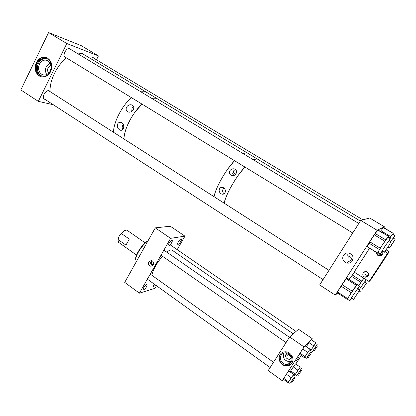 <?xml version="1.0" encoding="UTF-8"?>
<svg xmlns="http://www.w3.org/2000/svg" width="416" height="416" viewBox="0 0 416 416"><rect width="100%" height="100%" fill="white"/><g stroke="black" fill="none" stroke-linecap="round" stroke-linejoin="round"><path stroke-width="0.62" d="M291.907 363.106C290.774 364.775 289.182 365.711 287.128 365.914C281.492 366.595 276.806 359.169 279.994 354.671C281.185 352.903 282.875 351.952 285.069 351.822C290.597 351.369 295.058 358.691 291.907 363.106M281.138 353.34L280.228 354.453C277.046 358.946 281.731 366.361 287.357 365.68L291.283 363.917M296.457 360.87L298.683 357.484L296.457 360.87M287.061 353.033C286.499 354.411 286.676 355.389 287.586 355.966L287.914 356.018L287.893 353.262M287.118 353.002L286.005 354.021C285.028 357.032 286.151 358.821 289.38 359.388L291.803 357.864M288.324 353.454C288.657 355.186 289.676 356.247 291.387 356.632M281.242 355.17C278.611 358.883 282.474 365.024 287.128 364.473C288.839 364.312 290.16 363.537 291.101 362.149C293.712 358.488 290.004 352.425 285.423 352.815C283.618 352.929 282.225 353.714 281.242 355.17M283.691 353.168C282.584 358.15 284.622 361.015 289.801 361.759L291.533 361.327M281.294 355.124L281.679 354.583M289.65 336.96L268.221 370.562L282.225 380.676L304.023 346.928L312.198 338.64L298.542 329.274L289.65 336.96L304.023 346.928M295.781 364.016L301.288 355.508M311.433 339.825L312.198 338.64M282.225 380.676L283.473 379.324L288.179 382.72L291.184 377.66L293.394 374.889M290.228 372.018L294.918 375.081L297.861 370.167L299.926 367.557M152.157 260.759L151.393 261.555C150.748 263.385 151.299 264.612 153.041 265.247L153.161 265.257M152.412 260.915L152.022 261.414C151.393 263.037 151.824 264.233 153.322 265.013M148.798 261.763L151.367 260.489C153.468 261.269 154.123 262.766 153.343 264.982L150.805 266.256C148.684 265.486 148.013 263.988 148.798 261.763M151.616 260.546L151.003 261.279C150.233 263.349 150.821 264.82 152.76 265.689M155.641 285.116L153.364 286.853C153.005 286.504 153.286 285.579 154.206 284.086M181.178 238.862L181.407 238.883C182.468 239.216 179.353 244.265 178.022 244.374L177.783 244.353C176.717 244.031 179.863 238.94 181.178 238.862M171.829 240.36L172.078 240.386C173.207 240.744 170.004 245.939 168.584 246.059L168.319 246.033C167.185 245.684 170.425 240.448 171.829 240.36M146.728 284.435L147.077 284.44C147.165 286.286 146 288.122 143.593 289.942L143.229 289.942C143.151 288.08 144.321 286.244 146.728 284.435M184.933 236.148L170.586 238.337L155.282 227.869L170.269 226.226L184.933 236.148L177.19 249.647M155.282 227.869L124.717 282.402L139.412 293.166L155.022 288.298L156.494 285.73M170.586 238.337L139.412 293.166M118.009 240.609L117.967 239.112L119.137 236.116L118.082 240.089L118.581 242.325L136.542 255.065M118.191 239.626L125.97 245.133L129.314 239.08L121.498 233.594L124.457 230.781L126.194 230.032L127.093 230.272M121.498 233.594L119.137 236.116L123.542 230.974L125.289 230.308M136.276 261.784L135.767 258.565C136.209 256.355 137.337 253.755 139.157 250.77C141.846 246.527 144.638 243.381 147.529 241.332L147.857 241.119M135.626 260L135.678 257.889C136.438 253.136 142.48 244.286 146.895 241.457L148.044 240.786M294.346 377.182L290.826 382.418M294.954 376.002L293.171 375.024L288.382 382.283L289.968 383.427M294.268 377.125L290.748 382.361M288.46 382.34L288.179 382.72M291.184 377.66L286.421 374.249L283.764 378.362L288.512 381.779M283.764 378.362L283.468 379.324M286.421 374.249L288.834 371.02L293.571 374.405M300.841 369.751L297.476 374.769M299.905 367.541L295.131 374.65L296.66 375.736M300.773 369.699L297.404 374.717M295.204 374.696L294.918 375.081M297.861 370.167L293.275 366.917L290.716 370.869L295.287 374.13M290.716 370.869L290.384 371.842M293.275 366.917L295.552 363.854L300.118 367.084M316.566 345.571L313.186 350.631M317.158 344.438L315.458 343.465L310.794 350.511M316.493 345.524L313.113 350.579M315.624 343.382L310.773 350.496M313.654 345.847L308.984 342.628L306.374 346.658L311.033 349.887M308.984 342.628L311.199 339.664L315.853 342.857M310.679 352.04L307.143 357.318M311.288 350.854L309.509 349.84L304.663 357.204L306.28 358.332M307.055 357.276L310.596 351.988M309.696 349.752L307.596 352.368L304.741 357.256M307.596 352.368L302.739 348.988L300.03 353.184L299.614 354.333L304.413 357.698M300.03 353.184L304.871 356.569M302.739 348.988L305.084 345.862L309.92 349.211M281.882 354.578L282.308 353.969M172.318 250.323L171.98 250.089C170.877 249.595 169.13 250.271 166.754 252.127M162.484 256.251C156.489 263.39 152.968 269.745 151.923 275.314M282.001 354.245L281.538 354.895M310.69 354.073L307.986 357.906L310.69 354.073M295.038 377.884L291.652 383.011L295.038 377.884M317.283 346.206L313.997 351.192L317.283 346.206M298.979 374.093L301.636 370.313L298.979 374.093M117.515 124.368C118.258 122.533 119.553 121.904 121.394 122.481C123.438 123.791 124.145 125.694 123.526 128.18C122.845 130.005 121.664 130.655 119.969 130.125C117.827 128.794 117.005 126.875 117.515 124.368M123.344 124.545L122.689 125.46C122.013 126.864 122.028 128.227 122.741 129.553M126.942 106.595C128.414 104.884 130.161 104.374 132.189 105.061C134.082 106.382 134.321 108.118 132.902 110.282C131.508 111.992 129.86 112.538 127.962 111.904C125.965 110.599 125.622 108.826 126.942 106.595M133.531 106.376L132.002 107.962L131.763 111.394M113.5 132.262C113.552 122.325 121.919 105.955 131.373 97.599L128.731 100.199C120.312 109.008 113.594 123.287 113.5 132.262M360.334 221.052L257.13 158.896L257.795 159.297L257.13 158.896L253.271 159.723L257.13 158.896L246.99 152.786L247.697 153.213L246.99 152.786L243.001 153.52L246.99 152.786L156.458 98.259L157.482 98.878L156.458 98.259L151.408 98.186L156.458 98.259L145.995 91.957L140.837 91.796L145.465 91.749L147.056 92.596M123.9 138.928C124.134 129.038 132.631 112.601 142.038 104.12L135.351 111.634C128.393 121.363 124.576 130.463 123.9 138.928M224.006 188.048L223.085 189.082C222.227 190.949 222.586 192.509 224.156 193.762M219.414 188.984C220.178 187.512 221.4 187.018 223.085 187.502C225.139 188.703 225.805 190.393 225.087 192.582C224.359 194.028 223.2 194.527 221.614 194.069C219.492 192.868 218.764 191.178 219.414 188.984M230.1 170.451C231.343 168.917 232.903 168.449 234.775 169.047C236.725 170.295 237.084 171.948 235.846 174.008C234.65 175.521 233.152 176.004 231.353 175.448C229.336 174.226 228.92 172.557 230.1 170.451M235.331 169.359L233.626 170.841L233.147 172.463C232.341 173.046 232.617 174.044 233.964 175.464M214.016 196.68C215.904 187.273 225.545 170.253 234.515 160.67L227.88 168.896C220.636 179.286 216.013 188.542 214.016 196.68M224.115 203.154C226.205 193.809 235.976 176.727 244.889 167.014L238.264 175.323C230.989 185.786 226.278 195.062 224.115 203.154M235.238 174.689L235.633 174.002L233.147 172.463M348.993 253.094L348.852 257.306C347.75 256.636 347.5 255.19 348.109 252.959M353.064 259.241L352.617 259.132C349.778 258.008 348.603 256.006 349.092 253.12M352.394 260.889C350.953 262.844 349.008 263.536 346.559 262.969C342.94 261.316 341.895 258.747 343.424 255.263C344.906 253.24 346.913 252.564 349.44 253.224C352.934 254.93 353.917 257.488 352.394 260.889M383.937 227.765L384.524 226.855L369.684 217.989L360.74 220.423L319.665 284.955L335.254 295.121L337.672 293.082M384.524 226.855L377.094 230.261L360.74 220.423M377.094 230.261L335.254 295.121M348.899 279.235L349.492 278.086L348.676 279.094M364.749 282.225L366.2 279.687M366.137 279.651L359.2 289.723M363.948 278.262L358.836 285.459L360.911 282.308L351.406 276.266L354.448 272.251M352.279 275.012L361.78 281.044L363.891 278.226M361.78 281.044L360.911 282.308M348.686 280.426L349.201 279.64M349.3 279.495L351.406 276.266M388.788 241.602L390.338 238.711L384.992 246.22L380.484 253.75L382.496 251.16M387.936 237.266L382.538 244.728L384.831 241.233L374.27 234.842L375.206 233.511L378.061 230.022L388.528 236.319L377.879 230.209M388.528 236.319L388.008 237.307M375.206 233.511L385.762 239.886L388.357 236.506M385.762 239.886L384.831 241.233M369.736 241.79L380.25 248.212L382.538 244.728L378.472 251.285L379.418 249.564L368.919 243.142L374.27 234.842M380.25 248.212L379.418 249.564M377.452 253.188L367.167 246.62L377.541 252.99L378.472 251.285L378.071 252.268L380.453 253.729M377.541 252.99L378.149 252.314M367.167 246.62L368.919 243.142M393.479 238.222L394.94 235.55L390.088 242.388M392.699 234.213L389.631 238.285M380.406 231.431L383.516 227.51L393.25 233.334L392.761 234.25M393.25 233.334L383.354 227.677M380.921 230.719L390.738 236.616L393.099 233.511M390.738 236.616L389.88 237.858L388.248 236.876M389.605 238.269L389.88 237.858M357.942 288.917L359.466 286.104L351.79 297.185L349.804 300.747L351.775 298.225M357.146 284.622L349.43 295.656L351.255 292.734L341.073 286.161L346.195 278.829L346.783 278.096L347.287 278.21L357.292 284.716M342.072 284.648L352.258 291.21L356.933 284.58L346.783 278.096L357.323 284.617M352.258 291.21L351.255 292.734M347.62 298.558L349.43 295.656L347.22 299.291L347.62 298.558L337.522 291.996L341.073 286.161M347.469 299.229L349.773 300.726M347.214 299.286L337.147 292.739L337.522 291.996M50.658 71.64C47.918 76.32 44.372 77.912 40.024 76.409C35.282 73.403 34.044 68.812 36.317 62.644C39.094 57.85 42.713 56.269 47.174 57.912C51.776 60.991 52.941 65.567 50.658 71.64M46.571 57.647C42.468 56.794 39.218 58.516 36.832 62.806C34.559 68.968 35.797 73.554 40.534 76.554L41.246 76.835M45.006 99.356L44.226 99.174C43.035 98.316 42.962 96.689 44.008 94.302C45.677 91.442 47.414 90.256 49.223 90.75L49.941 91.53M65.92 57.574L65.125 57.408C63.809 56.482 63.726 54.694 64.865 52.042C66.446 49.275 68.104 48.121 69.836 48.578L70.606 49.364M50.944 65.01L48.199 67.496C47.294 69.602 47.45 71.5 48.662 73.19M39.411 64.158C37.69 68.812 38.62 72.28 42.193 74.563C45.5 75.707 48.188 74.511 50.263 70.959C51.99 66.362 51.106 62.899 47.606 60.575C44.242 59.348 41.506 60.544 39.411 64.158M50.008 62.774L46.379 66.357C45.094 69.28 45.214 72.004 46.738 74.521M37.456 63.201C35.386 68.812 36.509 72.992 40.82 75.733C44.793 77.106 48.022 75.66 50.518 71.391C52.598 65.863 51.537 61.693 47.336 58.89C43.274 57.398 39.983 58.838 37.456 63.201M46.977 58.724C43.316 58.079 40.435 59.665 38.324 63.476C36.26 69.077 37.378 73.247 41.683 75.982L42.136 76.17M96.465 59.784L98.426 55.916L81.333 45.703L48.589 32.562L20.8 89.929L38.308 101.348L53.295 104.733M98.426 55.916L66.799 43.524L48.589 32.562M66.799 43.524L38.308 101.348M90.293 58.406L93.101 57.46L93.761 58.157M377.104 252.975C377 254.041 377.655 254.92 379.075 255.606C380.687 255.705 381.586 255.559 381.774 255.169L379.688 255.107L377.577 253.063M382.174 251.612L382.221 254.727C381.358 255.876 380.193 256.261 378.737 255.882C377.239 255.273 376.532 254.207 376.62 252.678M378.461 252.512L380.442 254.498L382.351 254.504M368.28 276.078L365.175 277.274C362.965 276.401 362.3 274.929 363.178 272.865C363.948 271.814 365.009 271.419 366.356 271.679C368.519 272.579 369.158 274.04 368.28 276.078M364.952 271.658C364.546 273.504 365.284 274.763 367.177 275.418L368.597 275.397M380.884 263.858L385.216 257.26L380.884 263.858M372.824 276.167L377.12 269.625L372.824 276.167M369.517 248.31L354.156 272.069L369.08 281.512L387.686 253.094L389.199 251.768L386.105 249.881M384.998 251.446L387.686 253.094M369.08 281.512L370.999 279.557L389.199 251.768M83.512 54.324L82.254 53.565L76.445 52.894M66.461 57.907L63.788 60.31C55.307 68.5 49.317 82.462 50.154 91.666M362.274 289.24L366.402 283.275L362.274 289.24M353.891 298.969L359.7 290.04L353.891 298.969M391.68 244.899L395.184 239.247L389.35 248.139L391.68 244.899M390.042 243.807L384.322 252.278L390.042 243.807M356.356 285.329L346.195 278.829M291.6 357.167L289.38 359.388M289.801 361.759L287.128 364.473M152.568 265.84L150.805 266.256M117.967 239.112L118.082 240.089M145.122 242.85L126.916 230.147M123.542 230.974L124.457 230.781M135.678 257.889L135.767 258.565M146.895 241.457L147.529 241.332M301.434 368.623L299.889 367.531M312.364 351.608L311.303 350.875M293.249 333.85L171.98 250.089M311.511 352.617L310.518 351.931M289.437 337.298L163.878 250.13M307.975 357.9L306.987 357.209M286.062 342.592L160.992 255.211M291.642 383.006L290.675 382.309M270.15 367.541L147.373 279.167M295.162 377.764L294.195 377.073M273.504 362.279L150.244 274.113M313.992 351.187L313.04 350.532M306.706 346.148L305.573 345.358M317.372 346.128L316.425 345.472M296.036 331.443L170.196 244.837M298.267 375.336L297.336 374.67M301.636 370.313L300.706 369.652M290.768 362.612L289.702 361.858M129.085 112.195L127.962 111.904M121.103 130.343L119.969 130.125M233.397 175.63L231.353 175.448M223.595 194.08L221.614 194.069M346.559 262.969L352.617 259.132M344.583 254.628L344.157 254.363M390.338 238.711L387.899 237.245M394.94 235.55L392.673 234.192M359.466 286.104L357.115 284.601M40.534 76.554L40.024 76.409M43.664 74.994L42.193 74.563M41.683 75.982L40.82 75.733M380.442 254.498L379.688 255.107M379.075 255.606L378.737 255.882M367.177 275.418L365.175 277.274M145.995 91.957L82.254 53.565M360.667 291.938L359.211 291.008M366.402 283.275L364.364 281.98M359.7 290.04L357.495 288.626M328.962 270.343L48.443 90.568M353.522 299.359L351.328 297.934M323.066 279.614L43.508 98.389M395.184 239.247L393.073 237.978M362.882 219.84L92.383 57.33M389.334 248.134L387.868 247.244M390.603 242.7L388.315 241.316M358.795 223.48L69.04 48.422M384.301 252.268L382.028 250.874M352.752 232.97L64.36 56.623"/></g></svg>
